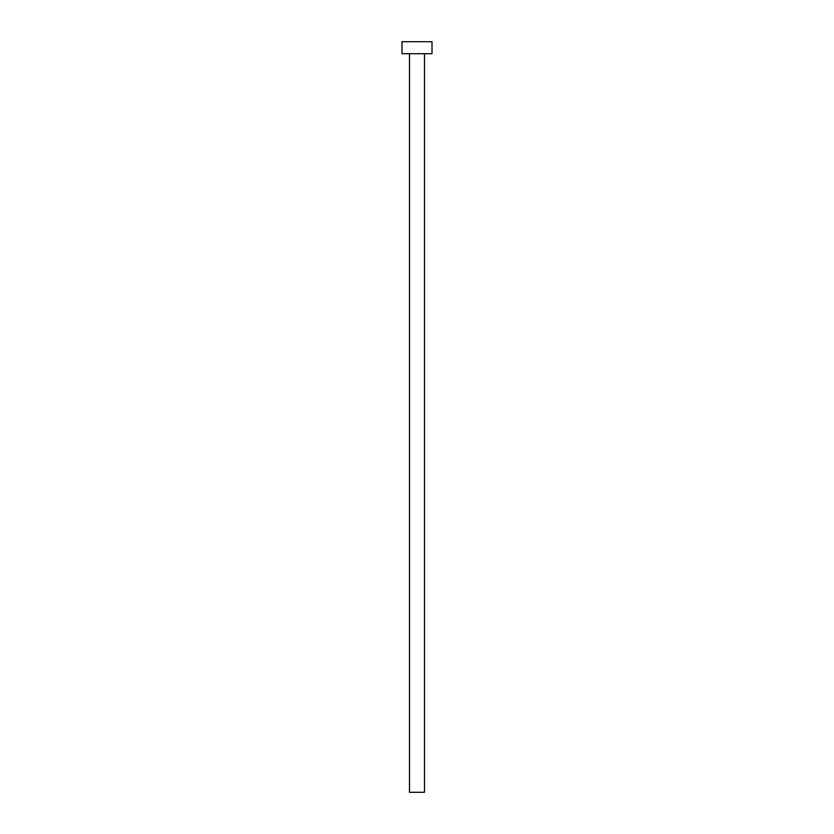 <?xml version="1.0" encoding="UTF-8"?>
<svg xmlns="http://www.w3.org/2000/svg" width="834" height="834" viewBox="0 0 834 834"><rect width="100%" height="100%" fill="white"/><g stroke="black" fill="none" stroke-linecap="round" stroke-linejoin="round"><path stroke-width="1.25" d="M409.494 53.71L409.494 792.3L424.506 792.3L424.506 53.71L424.506 792.3L409.494 792.3L409.494 53.71M401.988 41.7L401.988 53.71L432.012 53.71L432.012 41.7L401.988 41.7L401.988 53.71L432.012 53.71L432.012 41.7L401.988 41.7"/></g></svg>
